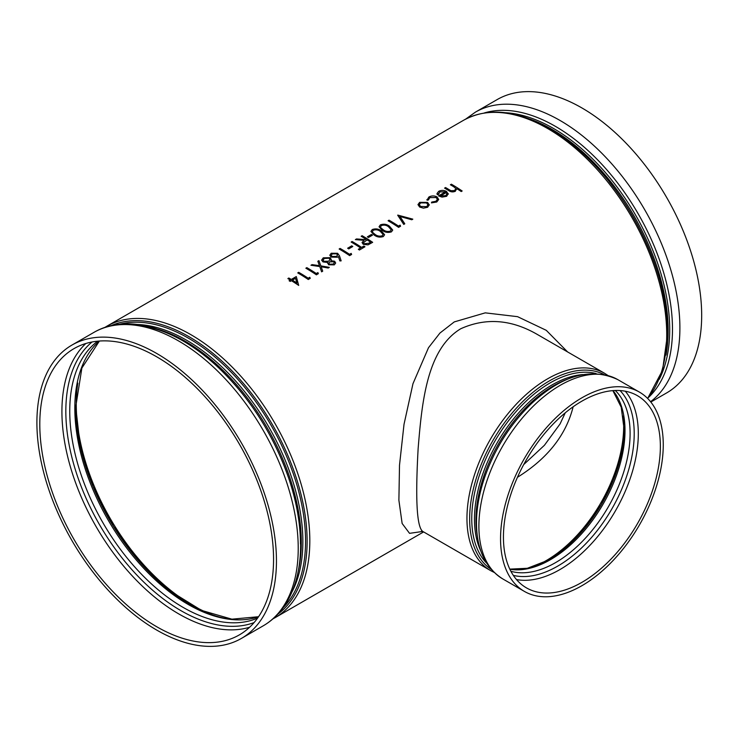 <?xml version="1.0" encoding="UTF-8"?>
<svg xmlns="http://www.w3.org/2000/svg" width="738" height="738" viewBox="0 0 738 738"><rect width="100%" height="100%" fill="white"/><g stroke="black" fill="none" stroke-linecap="round" stroke-linejoin="round"><path stroke-width="1.11" d="M421.463 531.268L423.566 531.886C416.204 529.155 415.503 495.595 418.142 448.492C421.933 401.97 426.961 349.129 460.724 328.761C485.825 317.46 511.416 319.388 537.495 334.554L537.707 334.674M567.605 351.943L546.268 330.329L517.559 316.667L485.253 312.857L454.267 321.906L439.931 333.059L428.501 347.709L412.976 383.686L404.018 424.304L399.507 465.198L398.889 500.235L402.136 523.473L409.544 533.343L422.597 531.461M287.894 278.567L288.835 278.014A168.31 97.176 -120 0 1 291.27 279.453L296.279 276.565L298.696 285.412A168.264 97.148 -120 0 0 291.409 280.698L290.191 281.399A168.264 97.148 -120 0 0 289.111 280.744L290.329 279.997A168.31 97.176 -120 0 0 287.894 278.567L287.894 278.604A168.264 97.148 -120 0 1 290.292 280.016M308.299 279.527A168.264 97.148 -120 0 0 297.765 272.912L298.706 272.322A168.31 97.176 -120 0 1 308.17 278.217L309.794 277.276L310.246 278.364L308.299 279.49A168.31 97.176 -120 0 0 297.765 272.866M316.408 274.84A168.264 97.148 -120 0 0 305.873 268.226L306.824 267.636A168.31 97.176 -120 0 1 316.279 273.53L317.903 272.59L318.364 273.678L316.408 274.804A168.31 97.176 -120 0 0 305.873 268.18M329.323 267.35L328.235 267.977L321.168 266.741L322.709 271.169L321.62 271.796L319.766 266.51L310.947 265.256L312.036 264.628L319.462 265.662L317.829 261.28L318.927 260.652L320.855 265.883L329.323 267.35L328.226 268.023L321.168 266.778M322.709 271.169L321.611 271.842L319.766 266.556L310.947 265.256M319.462 265.708L317.829 261.28M335.67 263.042L334.277 264.868L328.558 264.73L327.847 262.442L323.013 261.879L321.62 260.117L323.262 257.83L330.089 257.691L331.279 259.481L330.919 260.68L334.665 261.243L335.67 263.042L334.277 264.868L328.548 264.776L327.847 262.488L323.004 261.925L321.62 260.163M327.617 263.281L327.847 262.442M339.849 260.929L338.382 256.529L337.395 257.23L331.141 257.092L329.785 255.228L331.214 253.245L337.617 253.291L339.498 255.874L341.15 260.855L339.849 260.929L338.382 256.529M349.674 255.643A168.264 97.148 -120 0 0 339.139 249.02L340.08 248.429A168.31 97.176 -120 0 1 349.544 254.324L351.159 253.392L351.62 254.472L349.674 255.597A168.31 97.176 -120 0 0 339.139 248.983M352.792 246.501L348.733 248.891A168.264 97.148 -120 0 0 347.653 248.226L351.712 245.837A168.31 97.176 -120 0 1 352.792 246.501L348.733 248.844A168.31 97.176 -120 0 0 347.653 248.18M359.406 250.025L364.95 246.778L359.406 250.025A168.264 97.148 -120 0 0 358.327 249.296L360.624 247.922A168.31 97.176 -120 0 0 351.168 242.027L351.168 242.073A168.264 97.148 -120 0 1 360.596 247.95M366.011 239.204A168.264 97.148 -120 0 0 361.177 236.298L362.118 235.708A168.31 97.176 -120 0 1 372.662 242.332L368.013 244.831L363.216 244.278L362.035 242.544L364.102 240.302L355.365 239.61L356.528 238.937L365.273 239.629L366.048 239.177A168.31 97.176 -120 0 0 361.177 236.252M372.662 242.332L368.013 244.868L363.216 244.324L362.035 242.544M364.102 240.339L355.365 239.61M372.533 235.108L368.474 237.488A168.264 97.148 -120 0 0 367.395 236.824L371.454 234.444A168.31 97.176 -120 0 1 372.533 235.108L368.474 237.451A168.31 97.176 -120 0 0 367.395 236.787M384.609 234.749L383.326 236.547C379.95 237.608 376.897 237.101 374.148 235.025L370.937 231.437L372.256 229.546C375.605 228.393 378.631 228.826 381.315 230.846L384.609 234.749L383.326 236.511C379.959 237.571 376.897 237.064 374.148 234.979L374.148 235.025M391.435 231.861C388.068 232.931 385.005 232.415 382.266 230.339L379.046 226.751L380.365 224.869C383.723 223.706 386.74 224.14 389.433 226.16L392.727 230.062L391.444 231.824C388.068 232.885 385.005 232.378 382.266 230.302L382.266 230.339M398.612 227.387A168.264 97.148 -120 0 0 388.087 220.763L389.027 220.173A168.31 97.176 -120 0 1 398.483 226.068L400.107 225.136L400.568 226.215L398.621 227.341A168.31 97.176 -120 0 0 388.087 220.717M412.819 219.149L411.804 219.73L399.987 216.455L404.775 223.789L403.76 224.38L397.819 215.099L412.819 219.149L411.795 219.767L399.987 216.492M404.775 223.789L403.751 224.417L397.681 215.182M429.285 204.758L427.625 207.286L423.428 208.153L419.636 207.046L417.966 204.611L419.645 202.341L427.606 202.397L429.285 205.053M437.376 199.389L436.167 197.544L429.802 197.618L428.354 200.035L427.044 200.183L426.933 199.509L427.044 200.183M436.167 197.507L429.802 197.572L428.354 199.989L427.044 200.136L428.87 197.018C431.536 195.616 434.258 195.579 437.034 196.908L438.686 199.481L436.767 202L431.435 202.876L431.739 202.064L435.89 201.308L437.376 199.371L436.167 197.544M445.411 191.945L439.756 191.871L438.547 194.463L437.265 194.684L436.97 193.587L438.695 191.345C441.306 190.053 443.916 190.1 446.536 191.465L448.261 194.186M448.224 193.633L446.647 196.299L442.025 197.111L438.52 195.884L445.411 191.898L439.756 191.871M455.632 189.011L455.125 187.775L453.197 186.419A168.264 97.148 -120 0 0 450.411 184.777L451.361 184.186A168.31 97.176 -120 0 1 462.163 190.994L461.222 191.539A168.264 97.148 -120 0 0 456.674 188.577L455.318 191.29C452.864 192.286 450.595 192.009 448.538 190.478A168.264 97.148 -120 0 0 444.599 188.135L445.549 187.544A168.31 97.176 -120 0 1 449.174 189.703L451.038 190.727L454.543 190.542L455.641 188.993L455.125 187.738L453.197 186.382A168.31 97.176 -120 0 0 450.411 184.731M462.163 190.994L461.222 191.539A168.31 97.176 -120 0 0 456.665 188.531L456.721 189.269M573.149 406.767C566.055 435.069 547.485 458.584 517.449 477.292M503.436 537.052A110.968 64.068 120 0 0 526.415 587.854A110.968 64.068 120 0 0 637.383 523.786A110.968 64.068 120 0 0 637.383 395.651A110.968 64.068 120 0 0 551.876 425.383A110.968 64.068 120 0 0 503.436 537.052M500.548 538.722A115.054 66.429 120 0 0 524.377 591.396A115.054 66.429 120 0 0 639.431 524.967A115.054 66.429 120 0 0 639.431 392.109A115.054 66.429 120 0 0 550.769 422.929A115.054 66.429 120 0 0 500.548 538.722M156.677 356.786A165.294 95.433 60 0 1 273.558 559.229A165.294 95.433 60 0 1 239.324 634.901A165.294 95.433 60 0 1 74.031 539.469A165.294 95.433 60 0 1 74.031 348.604A165.294 95.433 60 0 1 156.677 356.786M156.677 353.447A169.389 97.794 60 0 1 276.455 560.898A169.389 97.794 60 0 1 241.372 638.444A169.389 97.794 60 0 1 71.983 540.65A169.389 97.794 60 0 1 71.983 345.052A169.389 97.794 60 0 1 156.677 353.447M650.824 402.044L666.599 392.948A169.389 97.794 -120 0 0 692.558 257.211A169.389 97.794 -120 0 0 581.904 107.942A169.389 97.794 -120 0 0 497.209 99.556L475.429 112.13L465.613 119.15M455.318 191.29L455.318 191.253C452.864 192.24 450.595 191.972 448.538 190.441A168.31 97.176 -120 0 0 444.599 188.089M456.665 188.531L455.318 191.253M439.756 191.825L438.547 194.426L437.265 194.648L436.97 193.587M448.224 193.596L446.647 196.299M446.647 196.262L442.025 197.111L438.52 195.884M438.381 193.587L438.547 194.463M446.914 194.066L446.259 192.544L440.411 195.921L445.651 195.671L446.924 193.965M446.914 194.103L446.259 192.544M446.259 192.581L440.448 195.939M438.686 199.481L436.767 202L431.435 202.839M429.285 204.721L427.625 207.24L423.428 208.116L419.636 207.046M419.636 207L417.966 204.574M426.656 202.941L420.605 202.885L419.304 204.629L420.577 206.456L426.684 206.622L427.929 204.896L426.656 202.941L420.605 202.885M420.595 202.932L419.304 204.647M427.929 204.924L426.656 202.978M400.568 226.215L398.621 227.341M382.266 230.302L379.046 226.714M392.717 230.108L391.444 231.824M381.417 225.514L380.504 226.806L380.965 227.894L383.216 229.758C385.31 231.381 387.681 231.833 390.328 231.114L391.241 229.813L388.492 226.714C386.435 225.09 384.083 224.693 381.417 225.514L380.504 226.834M391.241 229.841L388.483 226.751C386.435 225.136 384.083 224.73 381.417 225.551M374.148 234.979L370.937 231.437M373.299 230.191L372.395 231.492L372.847 232.571L375.098 234.435C377.201 236.068 379.572 236.52 382.219 235.8L383.133 234.499L380.374 231.391C378.326 229.776 375.965 229.38 373.299 230.191L372.395 231.511M383.133 234.527L380.374 231.437C378.326 229.813 375.965 229.417 373.299 230.238M367.127 239.859L363.465 242.636L364.166 243.734L368.659 243.291L370.633 242.147A168.31 97.176 -120 0 0 367.127 239.859L363.465 242.664M370.596 242.165A168.264 97.148 -120 0 0 367.118 239.905M359.406 249.979A168.31 97.176 -120 0 0 358.327 249.25M351.168 242.027L352.118 241.483A168.31 97.176 -120 0 1 361.574 247.378L363.871 246.049A168.31 97.176 -120 0 1 364.95 246.778M351.62 254.472L349.674 255.597M338.391 256.492L337.395 257.23M337.395 257.184L331.141 257.092M331.15 257.055L329.785 255.191M341.15 260.855L339.858 260.892M336.629 253.817L332.238 253.9L331.224 255.293L332.035 256.473L336.519 256.39L337.506 255.108L336.629 253.817L332.238 253.9M332.238 253.946L331.224 255.311M337.506 255.127L336.629 253.863M331.27 259.518L330.901 260.689M329.111 258.217L324.333 258.466L323.078 260.025L323.936 261.326L328.733 261.206L329.969 259.573L329.111 258.217L324.333 258.466L323.078 260.044M333.705 261.778L329.84 261.879L328.908 263.115L329.535 264.213L333.253 264.066L334.277 262.774L333.705 261.778L329.84 261.879L328.899 263.134M334.277 262.793L333.705 261.815M329.969 259.591L329.111 258.263M318.364 273.678L316.408 274.804M310.246 278.364L308.299 279.49M298.696 285.366A168.31 97.176 -120 0 0 291.409 280.652L291.409 280.698M291.409 280.652L290.191 281.399M290.191 281.353A168.31 97.176 -120 0 0 289.111 280.698M296.934 283.005L295.495 278.291L292.359 280.108A168.31 97.176 -120 0 1 296.934 283.005M296.925 283.051L295.495 278.291M295.495 278.337L292.386 280.126M537.495 334.554L604.477 373.225A113.929 65.774 120 0 0 547.513 378.871A113.929 65.774 120 0 0 473.086 479.266A113.929 65.774 120 0 0 490.549 570.566L494.091 572.384M423.621 531.923L274.97 617.752A168.264 97.148 -120 0 0 274.97 423.455A168.264 97.148 -120 0 0 106.706 326.307L104.75 327.488M106.706 326.307L463.612 120.248A168.264 97.148 60 0 1 593.269 165.33A168.264 97.148 60 0 1 666.718 334.665A168.264 97.148 60 0 1 647.558 398.372M623.158 416.131A109.842 63.413 -60 0 1 623.675 426.186A109.842 63.413 -60 0 1 537.043 565.29M624.154 428.962A106.779 61.651 -60 0 1 519.746 569.782M509.866 569.266A105.469 60.894 120 0 0 586.046 528.676A105.469 60.894 120 0 0 625.003 430.522A105.469 60.894 120 0 0 613.01 390.614M615.271 390.485A105.469 60.894 -60 0 1 608.26 506.969A105.469 60.894 -60 0 1 510.88 571.277M513.325 575.382A108.218 62.481 120 0 0 592.771 536.046A108.218 62.481 120 0 0 634.21 433.593A108.218 62.481 120 0 0 620.04 390.55M516.499 579.561A110.968 64.068 120 0 0 596.959 537.412A110.968 64.068 120 0 0 638.305 433.713A110.968 64.068 120 0 0 625.252 391.205M491.259 569.404A112.619 65.027 -60 0 1 492.975 440.411A112.619 65.027 -60 0 1 603.832 374.424M596.073 373.539A110.866 64.012 120 0 0 494.718 441.416A110.866 64.012 120 0 0 486.619 563.131M480.927 551.221A109.556 63.256 -60 0 1 474.46 519.174A109.556 63.256 -60 0 1 582.919 374.572M568.518 378.843A109.556 63.256 120 0 0 475.945 520.032A109.556 63.256 120 0 0 477.431 536.618M617.771 379.609C591.046 367.127 562.31 375.098 531.572 403.511C510.161 424.221 494.432 449.119 484.368 478.206C479.165 493.759 476.545 508.657 476.49 522.882C476.554 549.1 485.29 567.771 502.716 578.887A115.054 66.429 -60 0 1 478.888 526.222A115.054 66.429 -60 0 1 529.109 410.429A115.054 66.429 -60 0 1 617.771 379.609L639.431 392.109M211.326 614.357A164.168 94.787 60 0 1 76.254 404.138A164.168 94.787 60 0 1 77.822 383.114M234.223 619.726A161.567 93.283 60 0 1 75.682 406.592M99.326 341.039A160.257 92.527 -120 0 0 74.824 408.151A160.257 92.527 -120 0 0 138.818 562.9A160.257 92.527 -120 0 0 258.521 616.774M257.58 618.121A160.257 92.527 60 0 1 136.179 568.564A160.257 92.527 60 0 1 69.75 411.084A160.257 92.527 60 0 1 97.693 341.177M254.075 622.595A162.775 93.984 60 0 1 99.547 524.736A162.775 93.984 60 0 1 92.056 341.98M85.839 343.502A165.294 95.433 -120 0 0 96.152 526.692A165.294 95.433 -120 0 0 249.647 627.226M111.152 325.652A166.954 96.392 60 0 1 272.543 424.857A166.954 96.392 60 0 1 277.756 614.228M283.18 607.651A165.663 95.645 -120 0 0 271.252 425.605A165.663 95.645 -120 0 0 119.556 324.25M137.785 324.48A164.353 94.888 60 0 1 268.816 427.007A164.353 94.888 60 0 1 292.091 591.747M298.152 571.627A164.353 94.888 -120 0 0 158.236 329.286M135.211 325.237A165.727 95.682 60 0 1 300.458 544.054M298.226 548.325A169.389 97.794 60 0 1 263.143 625.87C272.073 620.686 279.49 613.527 285.403 604.422C295.551 588.417 300.624 568.611 300.624 544.985C300.569 524.46 296.833 502.901 289.425 480.3C274.139 435.466 249.914 397.367 216.751 365.993C175.81 327.7 127.13 312.884 93.763 332.478A169.389 97.794 60 0 1 224.287 377.865A169.389 97.794 60 0 1 298.226 548.325M667.567 333.106A166.954 96.392 -120 0 0 609.367 182M665.999 355.089A164.353 94.888 -120 0 0 668.148 330.642A164.353 94.888 -120 0 0 529.69 118.993M505.345 112.72A164.353 94.888 60 0 1 669.707 329.748A164.353 94.888 60 0 1 659.265 379.314M648.444 397.496A165.727 95.682 -120 0 0 672.484 329.268A165.727 95.682 -120 0 0 607.263 170.321A165.727 95.682 -120 0 0 484.193 112.997M650.565 401.712A169.389 97.794 -120 0 0 641.783 204.795A169.389 97.794 -120 0 0 475.429 112.13M423.566 531.895L490.549 570.566M612.854 390.623L621.202 407.219L624.108 429.267L621.451 453.593L613.656 479.368L601.267 504.7L585.169 527.781L566.535 546.913L546.747 560.751L527.329 568.288L509.801 569.118M604.477 373.225L607.826 375.393M502.716 578.887L524.377 591.396M99.399 341.03L81.872 368.05L75.728 406.906L80.138 445.623L93.053 486.563L113.486 526.462L139.823 562.181L169.98 590.917L201.539 610.409L231.889 619.173L258.558 616.719M272.968 618.85L274.97 617.752M241.372 638.444L263.143 625.87M71.983 345.052L93.763 332.478M463.612 120.248C486.084 108.043 512.513 109.602 542.882 124.943C556.793 132.139 570.373 141.871 583.638 154.141C632.521 198.531 668.36 274.905 667.613 333.41L662.558 370.227L647.641 398.455M565.262 412.81L560.059 423.953L544.404 445.291L523.694 464.589"/></g></svg>
